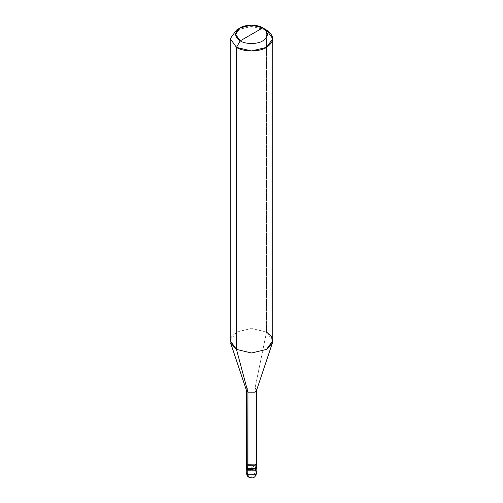 <?xml version="1.0" encoding="UTF-8"?>
<svg xmlns="http://www.w3.org/2000/svg" width="503" height="503" viewBox="0 0 503 503"><rect width="100%" height="100%" fill="white"/><g stroke="black" fill="none" stroke-linecap="round" stroke-linejoin="round"><path stroke-width="0.38" stroke-dasharray="2.52 1.89" d="M246.451 466.463L247.929 464.401L255.26 464.294L256.549 465.508L255.26 464.294L255.26 465.596L247.74 469.934L255.26 465.596L256.813 467.765L255.26 465.596L256.693 467.111L255.26 465.596L247.74 465.596L246.187 467.765L247.74 465.596L255.26 465.596L251.5 467.765L255.26 465.596L255.26 470.368L247.74 470.368L246.187 472.537L247.74 470.368L255.26 470.368L255.26 465.596L247.74 465.596L246.307 467.111L247.74 465.596L255.26 465.596L255.26 464.294L247.74 464.294L246.451 465.508L247.74 464.294L255.26 464.294L247.929 464.401M248.84 477.14L251.5 476.875C253.764 475.291 255.021 473.122 255.26 470.368C255.021 473.122 253.764 475.291 251.5 476.875L248.84 477.14M255.26 470.368L256.813 472.537M246.545 390.661L247.929 388.046L255.071 388.046L255.071 464.401L255.071 388.046L247.929 388.046L246.451 390.385M230.248 340.72L236.473 332.043L251.5 328.453L266.527 332.043L255.071 388.046L266.527 332.043L251.5 328.453L236.473 332.043L231.298 336.909L230.632 343.046M266.527 332.043L266.527 30.017L251.5 26.42L236.473 30.017L251.5 26.42L266.527 30.017L266.527 332.043L272.752 340.72M255.071 464.401L256.549 466.463M255.071 388.046L256.455 390.661"/><path stroke-width="0.75" d="M246.187 466.463L247.74 468.633L246.451 465.508L246.187 472.537C247.023 475.624 247.904 477.158 248.84 477.14C251.418 477.737 254.776 479.843 256.813 472.537L255.26 474.706L247.74 474.706L247.74 469.934L246.187 467.765L247.74 469.934L255.26 469.934L256.693 467.111L255.26 469.934L247.74 469.934L247.74 474.706L248.84 477.14L246.187 472.537L247.74 474.706L255.26 474.706L256.813 472.537L255.26 470.368M247.74 469.934L246.307 467.111L247.74 469.934L255.26 469.934L256.813 467.765L255.26 469.934L247.74 469.934L247.74 468.633L247.74 469.934M247.929 464.401L247.929 392.164L236.473 349.396L236.473 47.37L251.5 50.96L266.527 47.37L272.752 38.693L266.527 30.017L262.773 27.847C268.854 32.186 268.854 36.524 262.773 40.862C257.699 44.371 245.301 44.371 240.227 40.862L262.773 27.847L251.5 25.15L240.227 27.847L235.561 34.355L240.227 40.862L236.473 47.37L236.473 349.396L247.929 392.164L247.74 468.633L255.26 468.633L256.813 466.463L256.549 465.508L255.26 468.633L247.74 468.633L246.451 466.463L246.451 390.108L247.929 392.164L246.545 390.661L230.632 343.046L236.473 349.396L230.248 340.72L230.248 38.693L236.473 47.37L230.248 38.693L236.473 30.017L230.248 38.693M240.227 40.862C234.147 36.524 234.147 32.186 240.227 27.847C245.301 24.333 257.699 24.333 262.773 27.847L240.227 40.862C245.301 44.371 257.699 44.371 262.773 40.862C268.854 36.524 268.854 32.186 262.773 27.847L266.527 30.017C274.638 35.801 274.638 41.586 266.527 47.37C259.768 52.048 243.232 52.048 236.473 47.37L240.227 40.862M272.752 38.693L272.752 340.72L266.527 349.396L251.5 352.993L236.473 349.396L251.5 352.993L266.527 349.396L272.368 343.046L256.455 390.661L255.071 392.164L247.929 392.164L255.071 392.164L256.549 390.108L256.549 466.463L255.071 468.526L247.929 468.526C252.336 471.292 259.869 466.947 255.071 464.401M256.549 390.108L255.071 388.046M272.368 343.046L271.702 336.909L266.527 332.043M256.813 472.537L256.813 466.463M236.473 30.017L240.227 27.847M266.527 30.017L262.773 27.847"/></g></svg>
